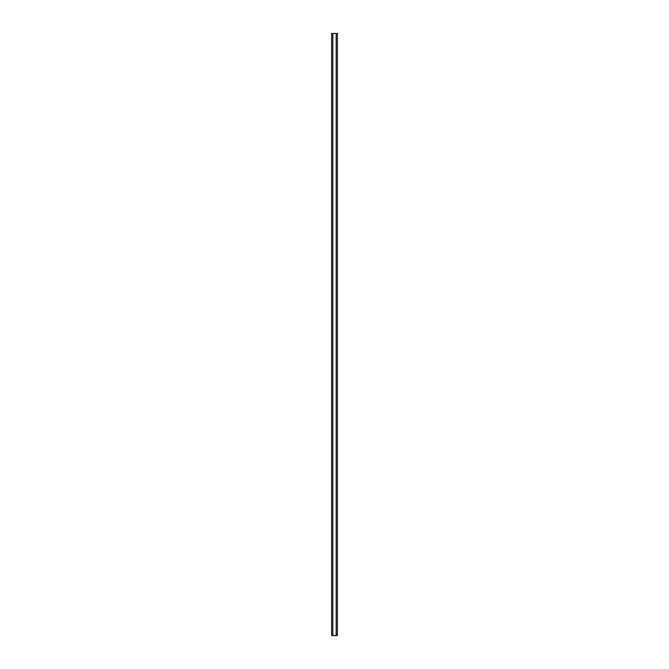<?xml version="1.0" encoding="UTF-8"?>
<svg xmlns="http://www.w3.org/2000/svg" width="669" height="669" viewBox="0 0 669 669"><rect width="100%" height="100%" fill="white"/><g stroke="black" fill="none" stroke-linecap="round" stroke-linejoin="round"><path stroke-width="1" d="M331.791 33.45L337.368 33.45L337.368 635.55L331.632 635.55L331.632 33.45M332.836 635.55L332.836 33.45M336.164 635.55L336.164 33.45"/></g></svg>
